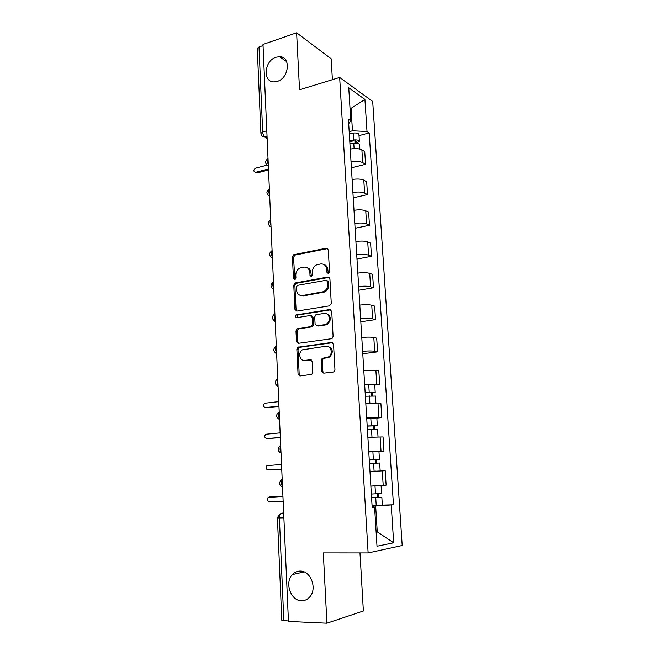<?xml version="1.0" encoding="UTF-8"?>
<svg xmlns="http://www.w3.org/2000/svg" width="656" height="656" viewBox="0 0 656 656"><rect width="100%" height="100%" fill="white"/><g stroke="black" fill="none" stroke-linecap="round" stroke-linejoin="round"><path stroke-width="0.98" d="M328.312 273.536L329.525 271.846L328.303 249.887L326.36 248.198L293.765 254.7L292.42 256.972L293.453 278.447L295.036 279.554L295.922 277.996L295.782 275.2C295.823 271.855 297.201 269.46 299.94 268.017L303.802 267.131C307.287 266.869 309.312 268.689 309.87 272.601L310.009 275.413L311.346 276.627L312.535 274.954L312.387 272.133C312.412 268.78 313.806 266.369 316.561 264.885L320.571 263.966C324.13 263.687 326.204 265.524 326.786 269.468L326.942 272.322L328.312 273.536M300.145 571.064C297.119 571.073 294.528 572.253 292.355 574.59C284.384 582.536 290.715 600.962 301.53 600.757C304.786 600.806 307.557 599.502 309.837 596.862C317.512 588.506 310.632 570.54 300.145 571.064M276.11 57.211C263.95 60.664 262.457 82.795 274.503 81.869L277.242 81.393C289.239 78.236 291.19 56.285 279.472 56.687L276.11 57.211M321.743 371.271L323.72 373.19L333.182 372.083L334.035 371.747L334.954 369.705L333.551 344.359L331.551 342.481L297.898 347.229L296.865 349.32L298.062 374.084L299.964 375.978L311.846 374.371L312.789 372.329L312.24 361.604L310.304 359.718L304.794 360.423C299.71 361.341 297.734 352.461 302.416 349.837L325.975 346.237C331.083 345.253 333.338 353.986 328.681 356.839L322.145 358.414L321.178 360.48L321.743 371.271L322.85 371.427L323.875 373.174M368.123 552.934L323.31 552.91L326.918 623.2L288.451 621.421L262.99 44.444L296.61 32.8L299.538 89.79L339.66 77.449L368.123 552.934L402.194 545.521L372.698 101.467L339.66 77.449M329.533 305.852L331.28 303.449L329.911 278.759L327.943 277.012L295.028 282.99L293.781 285.204L294.938 309.337L296.815 311.108L329.533 305.852M331.715 311.346L333.109 336.356L332.075 338.471L331.346 338.75L298.382 343.334L296.487 341.505L295.987 331.009L297.078 328.886L311.444 326.491L312.535 324.351L312.174 317.356L310.247 315.552L296.594 317.684C295.093 317.225 294.921 316.307 296.077 314.929L329.738 309.534L331.715 311.346M332.395 79.679L331.173 58.761L296.61 32.8M326.918 623.2L363.375 610.998L359.988 552.926M288.427 620.994L281.801 620.273L277.414 517.887L279.382 517.937L283.835 620.781M260.908 133.225L257.283 48.683L259.005 46.97L262.679 131.946C262.917 134.341 263.72 136.013 265.098 136.973L267.115 138.047M263.04 45.576L259.005 46.97M351.042 161.901C356.028 161.064 359.914 161.302 362.694 162.622L361.882 149.847C359.103 148.477 355.232 148.215 350.255 149.076M361.882 149.847L364.744 151.602L365.564 164.303L351.403 167.805M362.694 162.622L365.564 164.303M353.24 197.841L367.499 194.594L366.679 181.737L363.809 180.146C361.021 178.908 357.126 178.694 352.116 179.498M352.912 192.487C357.93 191.7 361.841 191.905 364.629 193.085L367.499 194.594M355.101 228.255L369.467 225.262L368.631 212.241L365.753 210.83C362.965 209.731 359.045 209.551 354.002 210.305M354.806 223.458C359.865 222.728 363.793 222.884 366.589 223.926L369.467 225.262M356.979 259.038L371.46 256.324L370.615 243.13L367.729 241.9C364.925 240.941 360.989 240.809 355.913 241.506M356.725 254.823C361.817 254.151 365.769 254.266 368.574 255.159L371.46 256.324M358.889 290.214L373.477 287.771L372.616 274.413L369.73 273.363C366.917 272.543 362.957 272.461 357.84 273.101M358.668 286.59C363.801 285.975 367.77 286.041 370.583 286.795L373.477 287.771M360.816 321.784L375.519 319.62L374.65 306.098L371.755 305.229C368.934 304.564 364.949 304.523 359.8 305.106M360.636 318.767C365.802 318.209 369.795 318.234 372.616 318.832L375.519 319.62M362.776 353.756L377.585 351.878L376.708 338.184L373.805 337.504C370.976 336.995 366.975 336.995 361.784 337.52M362.629 351.37C367.836 350.87 371.854 350.837 374.683 351.288L377.585 351.878M374.756 385.08L379.685 384.555L378.791 370.681L375.88 370.205L363.793 370.361M364.646 384.391L379.685 384.555M376.839 418.085L381.8 417.659L380.906 403.604L365.827 403.637M366.696 417.847L381.8 417.659M378.832 451.525L383.957 451.197L383.038 436.953L367.885 437.347M368.77 451.746L383.957 451.197M370.87 486.096L386.13 485.178L385.203 470.746L369.976 471.508M349.189 131.659L352.452 130.782L351.083 108.707L350.001 107.969M350.058 109.003L364.925 99.425L367.007 131.471L352.452 130.782M348.705 123.713L350.788 120.835L348.754 87.789L364.925 99.425M376.134 532.09L377.257 531.893L375.658 506.022L393.469 504.8L369.189 132.906L367.007 131.471M391.23 505.079L393.674 542.791L377.003 546.243L374.601 507.137L372.149 506.965M350.788 120.835L348.434 119.285L372.173 507.441L374.601 507.137M376.126 531.909L377.257 531.893L393.674 542.791M375.658 506.022L372.091 506.12M359.004 135.62L369.189 132.906M382.333 505.128L393.469 504.8M328.344 273.527L327.869 269.837C327.565 266.902 326.171 265.073 323.695 264.368M306.787 267.509C309.271 268.173 310.665 269.985 310.969 272.953L311.428 276.611M327.729 248.575L294.888 255.094L293.535 257.357L294.88 279.612M329.23 277.34L296.143 283.326L294.905 285.532L296.069 309.624L296.799 311.108M327.451 281.506L326.081 280.284L297.529 285.36L296.364 287.008L296.504 289.968C297.037 293.872 299.046 295.733 302.523 295.544L323.769 291.633C326.344 290.091 327.623 287.722 327.615 284.532L327.451 281.506L328.525 281.85L327.073 280.604M300.965 295.561L302.523 295.544M328.525 281.85L328.697 284.868C328.705 288.058 327.426 290.419 324.859 291.953L303.638 295.856M311.395 315.823L313.281 317.627L313.642 324.605L312.551 326.745L298.792 328.918L297.111 331.247L297.619 341.719L298.472 343.326M330.919 309.804L297.586 315.069L296.807 317.652M324.72 324.646L326.483 323.998C331.419 321.342 329.369 312.256 324.113 313.388L315.848 314.798L314.724 316.963L315.085 323.966L317.028 325.794L318.127 326.04L317.028 325.794L327.565 324.261C331.665 319.693 331.264 316.151 326.376 313.642M325.811 324.9L318.127 326.04M327.918 346.425C333.002 348.664 333.625 352.206 329.771 357.028L323.244 358.602L322.276 360.669L322.85 371.427M304.187 360.456L304.794 360.423M311.288 359.923L305.917 360.603M332.625 342.703L299.029 347.434L297.996 349.525L299.193 374.232L300.186 375.954M349.927 143.689L353.773 143.221C357.053 142.959 358.988 143.393 359.57 144.525L359.578 144.689M349.787 141.401L353.969 140.884L356.749 141.516L355.478 142.442L355.519 143.115M266.992 165.156L255.504 168.182C253.314 170.027 253.314 171.413 255.52 172.339L268.484 168.977M349.73 140.425L353.568 139.949C356.848 139.687 358.775 140.13 359.365 141.27L356.766 143.188M349.304 133.521L353.141 133.037C356.413 132.774 358.34 133.225 358.93 134.39L358.939 134.562M268.525 169.978L256.906 172.987L255.487 172.348M355.38 140.868L355.478 142.442L356.659 143.18M365.376 396.224L375.453 396.076M365.162 392.854L372.469 392.6L371.083 392.895L371.271 395.855M278.751 401.636L264.507 403.268C262.925 405.351 263.236 406.786 265.434 407.548L278.956 406.22M365.154 392.608L375.224 392.436L372.337 393.034L372.51 395.822M364.687 384.965L374.74 384.867M278.964 406.458L266.336 407.614M371.058 392.493L372.337 393.034M367.417 429.647L377.553 429.344M367.204 426.129L374.543 425.826L373.149 426.031L373.354 429.311M280.128 432.87L265.696 434.264C264.212 436.363 264.548 437.798 266.721 438.561L280.333 437.503M367.196 425.99L377.323 425.67L374.404 426.088L374.601 429.262M366.72 418.249L376.839 417.995M280.342 437.642L267.853 438.577M373.133 425.793L374.404 426.088M375.962 471.106L369.968 471.418L375.962 471.106M369.484 463.521L379.676 463.046L380.177 470.885M369.262 459.848L376.651 459.495L375.24 459.602L375.47 463.21M281.522 464.489L266.91 465.645C265.508 467.753 265.877 469.179 268.017 469.95L281.727 469.179M369.262 459.807L379.447 459.348L376.503 459.569L376.724 463.152M368.779 451.968L378.955 451.533L379.447 459.348M281.736 469.204L268.017 469.95M375.24 459.536L376.503 459.569M371.583 497.765L381.841 497.215L382.341 505.145L372.075 505.825M371.583 497.838L381.841 497.215M377.372 493.796L377.602 497.478M282.933 496.494L268.14 497.404C266.828 499.519 267.222 500.954 269.337 501.725L283.146 501.25M371.353 494.075L381.603 493.451M370.87 486.129L381.095 485.555L381.603 493.468M270.436 496.904L282.933 496.428M378.635 493.722L378.856 497.215M283.663 512.976L281.547 513.213C280.128 513.648 279.407 515.222 279.382 517.937L283.876 517.83M283.671 513.164L281.547 513.213M267.049 136.415L264.663 137.055L262.326 136.153M381.029 451.213L380.119 436.888M378.889 417.47L377.987 403.325M376.774 384.162L375.88 370.205M374.683 351.288L373.805 337.504M372.616 318.832L371.755 305.229M370.583 286.795L369.73 273.363M368.574 255.159L367.729 241.9M366.589 223.926L365.753 210.83M364.629 193.085L363.809 180.146M383.202 485.407L382.284 470.885M268.017 158.465C267.058 159.916 267.148 161.884 268.279 164.369M268.353 166.017L267.017 165.173M269.354 188.805C268.394 190.33 268.484 192.323 269.624 194.783M270.715 219.514C269.747 221.121 269.837 223.138 270.977 225.574M272.084 250.625C271.117 252.306 271.207 254.348 272.355 256.75M273.478 282.121C272.502 283.884 272.593 285.959 273.749 288.328M274.88 314.019C273.905 315.872 274.003 317.971 275.159 320.308M276.307 346.335C275.331 348.27 275.422 350.394 276.594 352.707M277.75 379.07C276.775 381.095 276.865 383.243 278.037 385.523M279.218 412.23C278.234 414.338 278.324 416.519 279.505 418.766M280.702 445.818C279.71 448.032 279.809 450.237 280.989 452.443M282.203 479.864C281.211 482.16 281.309 484.399 282.498 486.572M269.69 196.333L268.411 195.521M271.043 227.025L269.829 226.263M272.412 258.111L271.272 257.398M273.806 289.591L272.748 288.935M275.208 321.473L274.257 320.891M276.635 353.756L275.791 353.256M278.078 386.466L277.365 386.048M279.546 419.602L278.98 419.274M266.795 130.765L262.679 131.946L260.916 133.365C261.203 135.53 262.449 136.76 264.663 137.055L267.131 138.367M327.869 269.837L326.786 269.468M311.116 275.766L310.009 275.413M310.969 272.953L309.87 272.601M294.577 278.792L293.453 278.447M293.535 257.357L292.42 256.972M295.192 255.004L294.077 254.61M327.434 248.608L326.36 248.198M328.025 272.683L326.942 272.322M296.069 309.624L294.938 309.337M294.905 285.532L293.781 285.204M296.569 283.187L295.446 282.851M329.025 277.365L327.943 277.012M323.178 292.527L322.088 292.207M328.697 284.868L327.615 284.532M297.619 341.719L296.487 341.505M297.111 331.247L295.987 331.009M298.792 328.918L297.668 328.672M311.928 326.967L310.821 326.713M313.642 324.605L312.535 324.351M313.281 317.627L312.174 317.356M297.586 315.069L296.455 314.798M330.821 309.821L329.738 309.534M322.276 360.669L321.178 360.48M324.015 358.307L322.916 358.119M327.688 357.84L326.59 357.651M311.182 359.865L310.304 359.718M299.193 374.232L298.062 374.084M297.996 349.525L296.865 349.32M299.685 347.196L298.554 346.991M332.617 342.694L331.551 342.481M353.773 143.221L354.109 148.592M353.141 133.037L353.568 139.949M257.062 172.954L255.676 172.307M369.435 395.953L369.894 403.366M368.738 384.678L369.213 392.329M266.861 407.647L265.434 407.548M371.509 429.409L371.985 437.109M370.796 417.987L371.28 425.736M268.148 438.585L266.721 438.561M373.608 463.3L374.092 471.188M372.887 451.738L373.379 459.585M375.732 497.65L376.232 505.645M375.011 485.932L375.503 493.886M270.584 496.887L269.14 497.01M304.138 571.917L292.355 574.59M267.902 158.596C264.712 161.245 264.852 163.672 268.345 165.861M269.288 188.879C266.024 191.519 266.156 193.946 269.682 196.169M270.698 219.539C267.353 222.171 267.468 224.606 271.035 226.853M272.084 250.592C268.706 253.232 268.812 255.676 272.412 257.931M273.47 282.039C270.075 284.696 270.182 287.148 273.798 289.411M274.88 313.88C271.453 316.561 271.568 319.029 275.208 321.292M276.299 346.13C272.855 348.828 272.97 351.321 276.627 353.592M277.742 378.791C274.274 381.513 274.388 384.022 278.07 386.318M279.071 411.927C275.717 414.715 275.873 417.232 279.538 419.479M280.374 445.514C277.176 448.376 277.39 450.902 281.022 453.083M281.711 479.544C278.661 482.48 278.923 485.005 282.523 487.129M279.456 514.107L277.406 517.863M286.639 61.607L279.472 56.687M294.888 255.094L293.765 254.7M296.143 283.326L295.028 282.99M324.859 291.953L323.769 291.633M298.201 329.123L297.078 328.886M312.551 326.745L311.444 326.491M297.201 315.2L296.077 314.929M327.565 324.261L326.483 323.998M323.244 358.602L322.145 358.414M329.771 357.028L328.681 356.839M299.029 347.434L297.898 347.229M359.57 144.525L359.857 149.06M358.93 134.39L359.365 141.27M256.906 172.987L255.52 172.339M375.445 396.035L375.904 403.227M374.74 384.826L375.224 392.436M377.553 429.319L378.028 436.888M376.831 417.962L377.323 425.67"/></g></svg>
